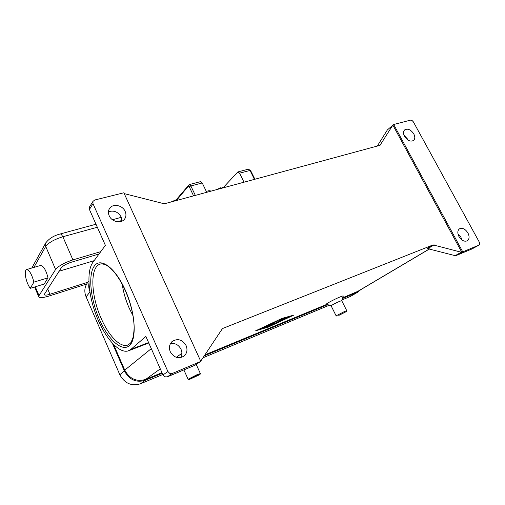 <?xml version="1.0" encoding="UTF-8"?>
<svg xmlns="http://www.w3.org/2000/svg" width="505" height="505" viewBox="0 0 505 505"><rect width="100%" height="100%" fill="white"/><g stroke="black" fill="none" stroke-linecap="round" stroke-linejoin="round"><path stroke-width="0.76" d="M122.191 284.157C123.409 292.294 125.758 300.317 129.236 308.227L132.992 315.726M89.612 206.791L89.417 209.449L105.381 245.354L92.813 262.474C86.267 271.475 88.312 295.564 96.758 316.749C105.128 337.971 119.003 353.765 128.175 350.918L130.946 349.346L148.59 342.567M89.417 209.449L93.002 203.692L167.894 371.522L162.982 374.937L145.863 336.431L130.946 349.346M93.002 203.692L92.964 201.413L94.694 200.024L123.858 192.765L200.807 361.403L172.262 373.492L169.768 373.422L167.894 371.522M162.982 374.937L164.826 376.806L167.288 376.869L172.262 373.492M109.181 215.736C108.133 213.261 108.171 210.97 109.307 208.862C112.192 203.193 122.538 204.929 125.171 211.437C126.275 214.013 126.199 216.386 124.937 218.551C121.964 223.974 111.788 222.213 109.181 215.736M170.318 351.815C168.771 347.863 169.295 344.486 171.902 341.689C177.4 338.066 182.128 339.341 186.08 345.521C187.696 349.618 187.09 353.083 184.262 355.918C178.802 359.263 174.149 357.9 170.318 351.815M200.113 361.833L194.829 365.311L200.308 361.738M180.727 357.654C182.179 355.034 182.273 352.231 181.011 349.245C178.587 344.763 175.065 342.889 170.438 343.615M121.894 221.165L121.175 216.986C118.05 211.791 113.808 210.061 108.436 211.791M200.706 361.182L222.03 329.203L223.166 328.282L433.113 244.893L427.06 248.504L455.592 255.77L471.992 248.952M456.059 255.669L463.205 251.698L461.305 252.235L433.113 244.893M461.81 252.304L392.909 125.158L393.679 124.495L462.713 251.799M387.575 129.747L392.909 125.158M392.619 125.467L380.006 145.307M124.255 193.63L163.513 203.603L165.028 203.61L379.855 145.364L380.587 144.821M393.679 124.495L410.527 120.139L412.036 120.468L413.342 121.838L479.321 242.166L479.737 243.965L479.144 245.007L471.777 249.066M463.205 251.698L478.974 245.095M467.927 232.969C469.599 236.454 469.435 239.042 467.434 240.733C464.442 241.996 461.62 240.601 458.969 236.548C457.322 233.095 457.473 230.526 459.417 228.841C462.416 227.521 465.25 228.904 467.927 232.969M413.778 133.888C415.154 136.659 415.123 138.818 413.677 140.371C410.584 142.056 407.529 140.725 404.524 136.375C403.167 133.636 403.192 131.496 404.593 129.955C407.693 128.22 410.754 129.532 413.778 133.888M408.015 140.119L407.497 138.995L404.019 135.302M461.867 239.919L460.85 237.079L457.947 233.733M194.829 365.311L167.288 376.869M326.438 304.231L326.388 304.212C325.454 304.035 334.537 299.194 339.998 296.978C342.434 295.987 343.526 295.696 343.267 296.1L341.715 300.664M113.669 344.65L124.748 370.127C129.659 378.965 136.628 382.058 145.655 379.406L161.966 372.646M204.929 354.851L326.823 304.357M342.693 297.786L358.178 291.208L429.629 248.883M282.068 318.377L293.834 315.088L268.325 327.088L255.65 330.8L282.068 318.377M189.009 379.634L196.893 375.562L200.018 374.527L189.009 379.634L188.1 379.274L196.874 374.779L200.378 373.58L200.043 374.458M346.733 310.67L341.715 300.69L339.638 301.327C335.118 303.328 332.277 304.812 331.11 305.784L326.388 304.212M346.474 311.465L346.746 310.701L344.688 311.402L336.128 315.833M338.779 315.429L346.455 311.522L338.779 315.429M377.285 146.059L387.278 130.069M292.414 315.675L281.525 318.724L257.171 330.175L268.837 326.767L292.332 315.511M273.091 322.91L266.798 326.918L262.284 328.477L266.097 327.032L267.985 325.826L263.837 327.486L270.806 324.027L265.396 326.483L273.053 322.828M282.611 320.164L286.922 317.424L282.491 319.918M284.965 318.043L277.093 322.714L283.236 318.813L279.562 319.829L284.927 317.961M270.093 325.479L274.171 323.383L274.48 323.673L280.957 319.873L274.537 323.958L272.959 324.665L272.624 324.368L267.113 327.07L277.27 320.896L269.973 325.226M272.675 324.153L274.303 323.509M283.135 318.598L283.526 318.352M283.236 318.813L283.078 318.478M88.104 282.017L86.999 283.457C84.461 287.553 84.158 292.016 86.096 296.845L119.818 374.716C124.64 383.421 131.508 386.451 140.422 383.806L162.787 374.502M341.954 299.951L350.483 296.403L358.051 292.004M202.972 357.78L329.323 305.209M342.447 298.505L357.458 292.281L360.778 289.662M112.381 343.305L124.419 370.998C129.337 379.848 136.306 382.941 145.339 380.278L162.238 373.264M204.279 355.829L327.657 304.641M88.937 283.374C88.463 286.228 88.829 289.075 90.035 291.903M206.722 192.304L202.24 182.955L200.567 181.636L189.186 184.596L190.846 185.941L189.268 186.812L193.573 195.871M223.816 186.983L237.861 171.927L239.566 173.177L243.997 182.198M221.733 188.239L220.9 187.677L216.361 189.691M221.865 188.201L222.97 187.115L223.766 187.683M100.76 251.641L72.916 259.886C64.324 262.714 58.548 265.914 55.588 269.487L39.011 295.621L38.727 296.77C39.56 298.108 42.881 297.893 48.701 296.126L86.633 284.05M26.576 269.563L40.627 265.447C43.518 265.901 45.987 270.03 48.025 277.832L44.112 284.069L30.237 288.342C28.274 285.628 26.797 282.087 25.793 277.737C24.878 273.016 25.136 270.295 26.576 269.563C29.372 270.061 31.815 274.247 33.904 282.125L30.237 288.342M48.025 277.832L33.904 282.125M87.965 282.2L49.944 294.264C46.561 295.28 44.629 295.406 44.156 294.623L61.307 267.776C63.043 265.699 66.401 263.844 71.363 262.209L99.049 253.971M59.053 271.248L94.138 260.668M101.032 318.087C90.723 295.122 89.802 266.615 100.337 264.09C100.962 263.585 102.717 263.831 105.596 264.835C107.931 266.154 108.91 266.476 113.354 271.103C117.652 276.134 121.629 282.598 125.284 290.501C130.46 302.501 133.383 314.059 134.052 325.182C134.254 327.84 133.97 331.791 133.2 337.018C131.805 340.907 130.795 343.053 130.164 343.463L127.544 345.155C119.994 347.718 108.436 335.415 101.032 318.087M125.373 290.325C115.374 267.719 100.609 257.026 94.353 265.977C87.939 274.613 90.445 298.865 99.245 319.034C107.95 339.284 121.787 352.307 129.337 345.679C137.038 339.398 135.473 312.822 125.373 290.325M428.088 248.473L434.155 244.868M461.305 252.235L455.068 255.707M222.232 328.944L223.166 328.282M356.808 291.94L429.528 248.858M145.655 379.406L160.281 368.865M176.283 357.338L181.901 353.292M124.748 370.127L151.292 348.639M274.537 323.958L274.335 323.535M272.959 324.665L272.738 324.21M265.302 327.619L265.157 327.303M357.458 292.281L350.483 296.403M145.339 380.278L140.422 383.806M124.419 370.998L119.818 374.716M89.89 292.079L86.096 296.845M176.39 200.529L188.239 186.282L189.268 186.812M188.346 185.127L188.239 186.282M250.562 170.456L248.309 169.207L250.543 170.438L254.911 179.237M239.566 173.177L250.019 170.444L254.438 179.37M202.24 182.955L190.846 185.941L195.34 195.391M33.892 267.423L45.715 246.427C48.568 242.652 54.288 239.427 62.872 236.744L61.187 234.232L60.291 233.954C53.846 235.589 48.998 238.594 45.747 242.968L45.949 242.596M72.916 259.886L62.872 236.744L97.332 227.25M117.293 221.758L121.939 220.477M55.588 269.487L45.715 246.427L45.747 242.968L31.758 268.048M39.011 295.621L35.3 286.783M208.849 190.707L210.503 191.281M49.944 294.264L47.647 288.835M93.015 201.306L89.436 207.088M124.937 218.551L124.344 219.366M184.262 355.918L182.98 356.827M479.024 245.077L471.948 248.978M467.434 240.733L467.087 240.929M392.795 125.253L387.455 129.854M196.218 364.433L200.378 373.58M129.009 350.603L148.779 342.996M331.11 305.784L336.103 315.802L336.904 316.098M188.1 379.274L183.877 369.906M88.842 281.045L86.999 283.457M175.33 200.82L189.186 184.596M248.309 169.207L237.861 171.927M222.97 187.115L225.842 187.121M121.32 217.314L112.438 219.738M95.988 224.226L60.291 233.954M171.151 201.95L176.232 199.727M211.267 191.073L208.982 190.663L206.286 191.389M38.727 296.77L34.618 286.991"/></g></svg>
